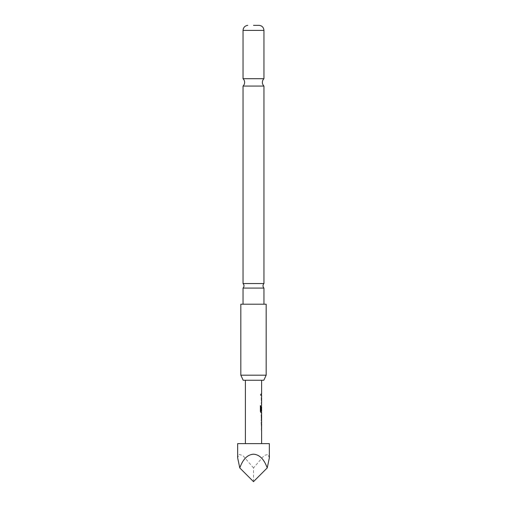 <?xml version="1.0" encoding="UTF-8"?>
<svg xmlns="http://www.w3.org/2000/svg" width="507" height="507" viewBox="0 0 507 507"><rect width="100%" height="100%" fill="white"/><g stroke="black" fill="none" stroke-linecap="round" stroke-linejoin="round"><path stroke-width="0.38" stroke-dasharray="2.54 1.9" d="M260.37 394.636L260.775 395.46L261.105 394.636L260.775 393.812L260.37 394.636M260.262 394.636L260.661 395.46L260.985 394.636L260.661 393.812L260.262 394.636M263.957 86.07L243.043 86.07M263.957 288.084L243.043 288.084M237.656 443.625L269.344 443.625M269.344 457.884L268.026 454.386L264.185 455.489L253.5 467.929L253.5 481.65M243.189 380.25L263.811 380.25M266.175 375.18L240.825 375.18M240.825 304.2L266.175 304.2M243.043 283.559L263.957 283.559M243.043 78.705L263.957 78.705M261.454 428.573L261.194 422.762L261.561 422.762L261.32 428.573M261.568 428.485L261.58 424.093L261.194 424.093L261.58 424.093M261.574 419.923L261.2 419.923L261.428 421.254L261.194 420.011L261.194 415.353L261.555 414.111L261.574 415.442M261.32 419.923L261.32 421.254M261.016 411.126L261.58 411.126L261.568 406.734M261.555 405.461L261.2 406.703L261.561 405.461L261.561 412.603L260.947 412.603M261.561 396.81L261.561 403.952L261.194 403.952L261.194 402.621L261.58 402.621L261.32 398.052M261.568 398.229L261.194 402.621L261.58 402.621M261.32 393.971L261.32 395.302M253.5 467.929L242.815 455.489L238.974 454.386L237.656 457.884M261.2 398.052L261.32 403.952M261.441 410.518L261.194 406.703L261.435 412.603L260.832 412.603L260.262 411.361L260.262 405.771L260.864 405.771M261.58 411.126L260.902 411.126L261.454 411.126L261.441 406.734M261.32 414.111L261.32 415.442M261.561 422.762L261.194 422.762L261.32 424.004M261.2 424.004L261.561 429.904M243.043 30.407L263.957 30.407"/><path stroke-width="0.76" d="M253.5 288.084L263.957 288.084A3.169 3.169 0 0 1 263.957 283.559L243.043 283.559A3.169 3.169 0 0 1 243.043 288.084L253.5 288.084M253.5 86.07L263.957 86.07A5.07 5.07 0 0 1 263.957 78.705L243.043 78.705A5.07 5.07 0 0 1 243.043 86.07L253.5 86.07M269.344 443.625L237.656 443.625L237.656 457.884L239.779 467.929C242.954 459.152 247.524 454.576 253.5 454.209C259.476 454.576 264.046 459.152 267.221 467.929L269.344 457.884L269.344 443.625M263.811 380.25L243.189 380.25L240.825 375.18L266.175 375.18L263.811 380.25M266.175 375.18L266.175 304.2L240.825 304.2L240.825 375.18M253.5 25.35L259.204 25.35L253.5 25.35M261.58 424.093L261.485 422.901M261.485 429.765L261.568 428.485M261.555 421.254L261.555 414.111M261.568 415.531L261.2 415.442L261.574 415.442L261.574 419.923L261.2 419.923M261.485 412.464L260.947 412.603L260.37 411.361L260.37 405.771L260.985 405.771L260.985 411.038L261.58 411.126M261.568 406.734L261.32 410.518L261.485 406.646M261.568 398.229L261.485 396.949M261.485 403.813L261.58 402.621M261.32 395.302L261.32 393.971M239.779 467.929L253.5 481.65L267.221 467.929M260.262 405.771L260.864 405.771L261.016 411.126M261.441 406.734L261.568 410.518M261.441 415.531L261.568 419.834M261.194 422.762L261.561 422.762M259.204 25.35C262.087 25.762 263.672 27.448 263.957 30.407L243.043 30.407L243.043 78.705M263.957 30.407L263.957 78.705M263.957 86.07L263.957 283.559M263.957 288.084L263.957 304.2M261.612 380.25L261.612 393.971M261.612 395.302L261.612 396.81M261.612 398.141L261.612 402.621M261.612 403.952L261.612 405.461M261.612 406.646L261.612 411.126M261.612 412.603L261.612 414.111M261.612 415.442L261.612 419.923M261.612 421.254L261.612 422.762M261.612 424.093L261.612 428.573M261.612 429.904L261.612 443.625M245.388 380.25L245.388 443.625M243.043 288.084L243.043 304.2M243.043 86.07L243.043 283.559M247.796 25.35C244.913 25.762 243.328 27.448 243.043 30.407M261.485 393.971L261.485 395.302M261.485 396.81L261.485 398.141M261.485 402.621L261.485 403.952M261.485 411.126L261.485 412.603M261.485 414.244L261.485 415.442M261.485 419.923L261.485 421.121M261.485 422.762L261.485 424.093M261.485 428.573L261.485 429.904"/></g></svg>
